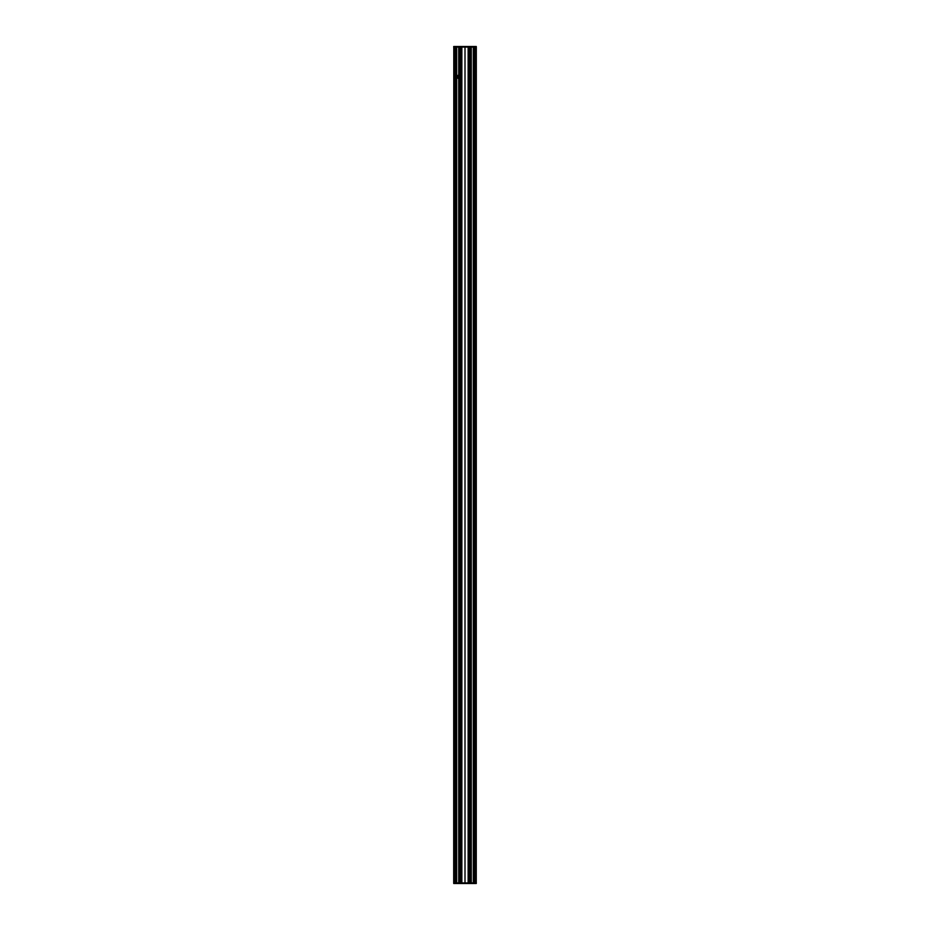 <?xml version="1.0" encoding="UTF-8"?>
<svg xmlns="http://www.w3.org/2000/svg" width="930" height="930" viewBox="0 0 930 930"><rect width="100%" height="100%" fill="white"/><g stroke="black" fill="none" stroke-linecap="round" stroke-linejoin="round"><path stroke-width="1.4" d="M458.223 75.237L458.223 78.399M453.677 882.907L453.747 883.5L476.253 883.5L476.323 882.907M453.735 882.907L453.794 47.093L453.7 882.907L476.253 883.442L476.3 47.093L473.94 47.093L473.94 882.907L476.265 882.907M476.265 47.093L476.253 46.5L453.747 46.5L453.735 47.093M461.187 882.907L461.187 47.093L461.164 882.907M453.794 47.093L473.94 47.093M473.94 882.907L453.794 882.907M465 47.093L465 882.907M468.813 882.907L468.813 47.093L468.836 882.907M453.677 47.093L453.747 46.5L476.253 46.5L476.323 47.093M475.695 46.5L454.305 46.5M453.747 46.5L476.253 46.5M476.253 883.5L453.747 883.5M454.305 883.5L475.695 883.5M458.874 75.039L458.943 75.039A1.779 1.779 0 0 1 459.839 75.214L459.966 75.284A1.779 1.779 0 0 1 459.966 78.353L459.839 78.422A1.779 1.779 0 0 1 458.943 78.597L458.723 78.573A1.779 1.779 0 0 1 458.723 75.063L458.897 47.093L458.874 75.039M457.63 75.749L457.63 77.888M456.607 47.093L456.607 882.907L456.607 47.093M475.393 47.093L475.393 882.907L475.393 47.093M473.393 47.093L473.393 882.907L473.393 47.093M474.242 47.093L474.242 882.907M454.607 47.093L454.607 882.907L454.607 47.093M455.758 47.093L455.758 882.907M460.362 75.609L460.362 78.027M460.315 78.085L460.315 75.551L460.303 78.097M458.002 75.377L458.002 78.26M458.816 78.585L458.816 75.051M459.06 78.597L459.06 75.039M459.106 78.597L459.106 75.039L459.118 78.597M461.303 882.907L461.303 47.093M461.861 882.907L461.861 47.093M468.139 882.907L468.139 47.093M468.697 882.907L468.697 47.093M459.908 47.093L459.908 75.249L459.897 47.093M459.966 75.284L459.966 47.093M459.839 47.093L459.839 75.214M459.839 78.422L459.839 882.907M459.897 882.907L459.897 78.387L459.908 882.907M458.943 47.093L458.943 75.039M458.943 78.597L458.943 882.907M458.723 47.093L458.723 75.063M456.688 882.907L456.688 47.093M458.723 78.573L458.723 882.907M458.897 78.597L458.897 882.907L458.874 78.597M458.769 47.093L458.769 75.063L458.792 47.093M458.769 78.573L458.769 882.907L458.792 78.585M457.572 75.83L457.572 77.806M469.069 882.907L469.069 47.093M468.964 47.093L468.964 882.907M460.931 47.093L460.931 882.907M461.036 882.907L461.036 47.093M470.034 882.907L470.034 47.093M470.092 882.907L470.092 47.093L470.103 882.907M473.312 882.907L473.312 47.093M471.278 47.093L471.278 882.907M470.162 882.907L470.162 47.093M459.966 882.907L459.966 78.353M476.207 882.907L476.207 47.093M471.126 47.093L471.126 882.907L471.103 47.093M471.208 882.907L471.208 47.093L471.231 882.907M471.057 47.093L471.057 882.907M475.695 47.093L475.695 882.907M473.765 47.093L473.765 882.907M473.893 47.093L473.893 882.907M454.305 47.093L454.305 882.907M456.235 47.093L456.235 882.907M456.107 47.093L456.107 882.907M456.06 47.093L456.06 882.907"/></g></svg>
